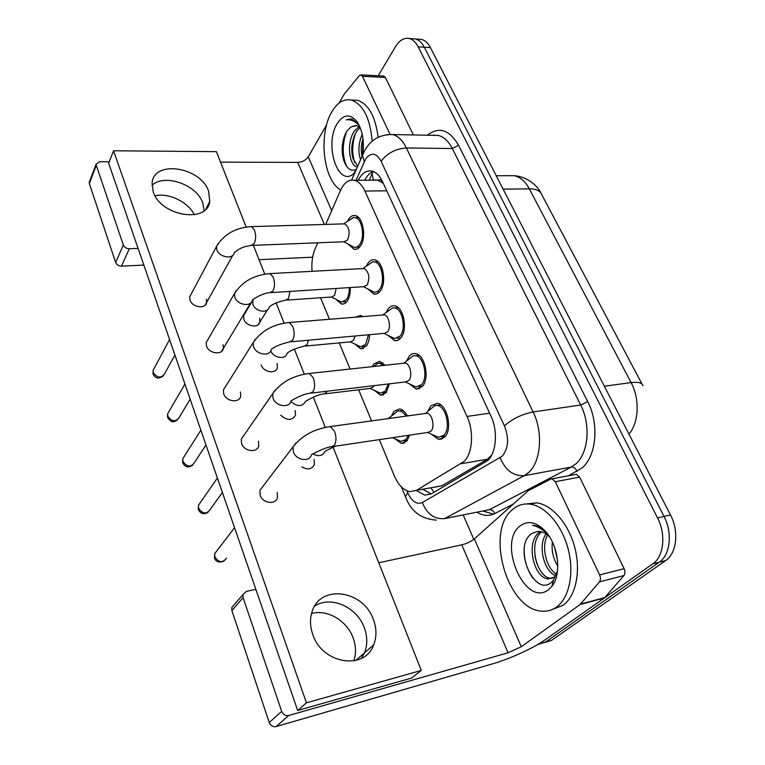 <?xml version="1.0" encoding="UTF-8"?>
<svg xmlns="http://www.w3.org/2000/svg" width="765" height="765" viewBox="0 0 765 765"><rect width="100%" height="100%" fill="white"/><g stroke="black" fill="none" stroke-linecap="round" stroke-linejoin="round"><path stroke-width="1.15" d="M350.255 287.554C350.466 293.234 349.452 297.767 347.224 301.133C345.541 303.466 343.609 304.422 341.439 304.021L336.17 299.526M369.562 334.688C369.399 339.536 368.328 343.332 366.32 346.086L360.583 348.735L355.036 344.202M389.404 383.829L386.153 392.761L380.492 395.161L374.649 390.609M372.306 366.645L373.894 363.911L379.756 361.329L385.111 365.259M409.686 435.122L406.751 441.242L401.204 443.404L395.056 438.833M391.699 415.577L394.013 411.264L399.779 408.94C402.667 409.552 405.192 411.895 407.334 415.959M347.463 221.381L348.649 219.134C350.561 216.275 352.78 215.099 355.304 215.606C363.079 216.705 366.665 237.686 360.458 245.947C358.565 248.654 356.414 249.763 353.994 249.275L348.524 244.398M366.464 266.105L368.032 263.141C369.944 260.473 372.163 259.383 374.687 259.87C382.959 260.97 386.927 282.849 380.301 290.987C378.407 293.502 376.256 294.525 373.846 294.056L368.07 289.132M386.21 312.522L388.171 308.859C390.074 306.382 392.282 305.388 394.788 305.847C403.585 306.918 408.013 329.791 400.917 337.795C399.034 340.1 396.901 341.037 394.511 340.597L388.41 335.634M406.817 360.545L409.093 356.366C410.987 354.099 413.167 353.191 415.644 353.631C425.024 354.664 429.959 378.637 422.357 386.468L416.036 389.003L409.581 384.001M428.209 410.595L430.867 405.794L437.303 403.327C447.296 404.312 452.832 429.5 444.666 437.121L438.469 439.397L431.661 434.367M434.31 487.248L441.835 485.794L487.41 459.249L491.694 455.041M379.325 439.646L394.205 475.553C398.278 484.934 403.451 490.308 409.744 491.675L416.418 490.375L464.106 461.4C472.646 453.358 474.118 431.546 466.985 416.428L364.915 191.068C362.075 185.006 358.575 181.41 354.415 180.291C348.697 179.268 344.021 182.701 340.396 190.6L325.727 224.413M382.624 181.831C381.094 179.785 379.43 179.211 377.633 180.119L383.361 183.418M377.633 180.119L374.888 179.938M320.545 297.767L329.457 319.282M339.249 342.902L350.083 369.055M358.67 389.787L371.561 420.893M317.752 242.811L314.989 249.18C312.359 255.529 311.393 262.902 312.082 271.317M355.457 317.188L360.449 315.476L362.878 316.586M412.23 38.757L415.548 38.996C419.029 39.962 421.945 42.706 424.317 47.229L664.03 516.423C672.741 532.784 670.322 554.988 659.239 562.208L545.588 642.055L538.942 644.149L545.588 642.055L659.239 562.208C670.322 554.988 672.741 532.784 664.03 516.423L424.317 47.229C421.945 42.706 419.029 39.962 415.548 38.996L412.23 38.757M418.321 39.197L421.658 39.436C425.139 40.402 428.075 43.136 430.446 47.64L670.484 514.96C679.205 531.245 676.757 553.363 665.655 560.573L551.68 640.305L545.043 642.409M416.294 490.489L424.661 495.127L431.269 493.865L487.726 460.559C496.504 452.526 498.072 430.781 490.805 415.72L382.538 181.64C379.708 175.711 376.198 172.182 372.039 171.083C366.531 170.06 361.922 173.119 358.211 180.272M378.235 75.754L395.448 46.732C399.502 40.172 404.149 37.447 409.399 38.546C412.87 39.522 415.778 42.266 418.139 46.808L657.518 517.895C666.229 534.333 663.819 556.633 652.765 563.862L539.459 643.805L536.16 645.421M473.812 539.354L463.188 514.922M364.752 180.224C367.047 175.711 369.858 172.785 373.205 171.446M380.501 395.161L383.647 394.769M431.183 493.913L422.825 489.313M427.511 432.474L438.364 437.274L443.843 435.256C451.034 428.515 446.148 406.32 437.341 405.45L434.855 405.536L430.561 409.122M333.043 446.521L427.654 432.455L430.934 431.231C435.199 427.138 432.263 413.789 427.013 413.253L424.929 413.54M392.474 437.685L401.09 441.376L405.986 439.464L408.223 435.342M405.947 416.15C404.149 413.157 402.103 411.427 399.827 410.968L397.695 411.044L393.975 414.075M397.695 411.044L388.257 418.589M405.326 381.936L415.978 386.927L421.563 384.671C428.266 377.757 423.906 356.633 415.634 355.715L413.33 355.763L409.275 358.919M311.546 393.067L405.488 381.917L408.835 380.54C412.804 376.342 410.183 363.643 405.259 363.079L403.385 363.289M384.03 333.377L394.491 338.56L400.152 336.074C406.406 328.998 402.505 308.84 394.74 307.893L392.588 307.913L382.653 314.998M290.958 341.812L384.212 333.358L387.597 331.847C391.298 327.563 388.955 315.448 384.326 314.864L383.074 314.864M363.576 286.693L373.865 292.058C375.998 292.459 377.9 291.561 379.574 289.333C385.407 282.132 381.907 262.854 374.611 261.888L372.612 261.879L369.093 264.298M271.231 292.622L363.767 286.684L367.181 285.029C370.088 277.628 369.084 272.111 364.188 268.486L362.696 268.563M343.915 241.778L354.042 247.305C356.184 247.726 358.087 246.751 359.76 244.351C365.23 237.054 362.065 218.57 355.199 217.595L353.344 217.556L350.093 219.67M252.316 245.383L344.116 241.769L347.54 239.971C350.274 232.684 349.366 227.31 344.786 223.849L343.456 223.887M370.011 388.429L380.415 393.172L385.417 391.049L388.18 383.973M383.37 365.45L379.765 363.318L377.767 363.365L374.267 366.053M324.924 393.841L370.136 388.419L373.129 387.119L373.999 385.656M350.313 341.869L360.545 346.784L365.622 344.441L368.453 334.793M305.503 346.057L350.456 341.85L353.497 340.425L355.056 336.007M331.369 297.021L341.429 302.099L346.545 299.545C348.496 296.581 349.395 292.603 349.223 287.621M286.837 300.071L331.522 297.011L334.582 295.453L336.16 288.453M512.416 509.662C517.513 505.168 523.413 503.332 530.126 504.154C545.397 506.095 561.864 524.933 568.127 548.926C574.458 572.899 569.313 597.848 556.624 606.999C552.043 610.288 547.013 611.665 541.505 611.12C506.774 609.236 485.144 531.025 512.416 509.662M526.129 503.963L536.676 502.844C551.995 504.757 568.5 523.49 574.754 547.386C581.094 571.254 575.921 596.117 563.174 605.249L552.531 609.389M541.802 531.885C527.869 541.725 536.37 577.202 550.551 578.292L552.349 578.369M540.463 531.589L539.468 532.277C525.316 541.859 533.712 577.824 547.989 578.923L554.386 577.087L557.188 573.434M547.558 535.051C540.635 547.138 546.774 569.055 556.71 574.305M546.047 533.922C537.24 546.162 544.46 571.704 555.734 575.71M554.568 547.262L557.551 560.535M552.359 541.926C551.393 550.714 553.21 558.804 557.809 566.196M548.696 589.547C525.517 608.366 497.001 543.494 519.875 526.081C528.013 519.923 536.762 521.921 546.114 532.058C558.66 546.258 561.701 574.831 551.89 586.363L548.696 589.547M549.786 537.183C546.688 533.865 543.437 531.981 540.052 531.522L537.068 531.589L531.799 533.511C512.177 546.516 533.922 596.547 550.733 582.892L553.315 580.492L557.561 570.69M546.114 532.058L547.52 533.96C543.227 528.95 538.694 526.11 533.913 525.44L532.469 525.326C538.12 526.483 543.341 529.696 548.132 534.955M534.984 556.241L536.82 563.556M524.111 549.165C524.111 560.123 527.056 569.81 532.947 578.235M552.062 585.665L552.77 585.158M340.693 189.94C323.394 180.731 318.106 134.372 331.781 111.929C337.327 102.529 343.858 98.57 351.374 100.062C363.222 104.461 370.155 118.202 372.173 141.276M352.196 100.1L357.571 100.291C368.548 104.107 375.405 116.433 378.13 137.26M360.124 127.583L356.987 130.892L354.75 134.869C351.422 143.256 350.906 151.327 353.191 159.072L357.724 166.11M359.034 126.684L354.587 130.844C346.268 141.716 349.041 165.584 356.92 166.837L357.37 166.933M362.935 138.484C361.109 144.748 360.793 150.715 361.988 156.395M362.208 134.315C358.489 143.103 357.934 151.566 360.535 159.713M354.807 172.775L353.248 174.104C337.547 186.985 324.14 144.049 337.136 123.72C343.399 114.205 349.997 113.488 356.92 121.568C362.323 129.792 364.312 140.416 362.906 153.421M355.677 125.422L351.049 126.971L347.415 130.413L345.426 133.789C341.726 142.596 341.18 151.508 343.801 160.516C346.774 168.577 350.772 171.59 355.801 169.553M356.92 121.568L358.469 124.112L351.9 119.12L346.325 119.866C351.068 119.244 355.4 121.243 359.32 125.852M351.049 126.971L356.624 125.575L360.2 127.65M363.107 139.89L362.467 154.951M355.438 133.454C352.082 143.753 351.843 153.478 354.692 162.62M346.363 132.029C342.031 144.881 342.185 156.414 346.813 166.627M350.523 118.91L346.325 119.866M311.537 613.53C327.305 609.007 346.975 620.616 353.134 637.924C356.021 645.851 356.27 653.511 353.879 660.893M361.472 658.321L364.494 652.87C367.602 644.933 367.544 636.557 364.312 627.749C356.987 606.961 330.757 595.323 314.683 606.062C330.757 595.323 356.987 606.961 364.312 627.749C367.544 636.557 367.602 644.933 364.494 652.87L361.472 658.321M574.955 474.53L576.399 474.29L579.621 477.092L555.304 481.721L599.626 574.898L624.125 568.682C625.301 571.445 625.235 573.74 623.924 575.567L604.369 598.01L544.756 640.066C533.645 648.012 509.528 659.009 492.861 663.762L276.117 726.568C272.952 727.113 270.657 725.765 269.242 722.514L281.692 711.354C283.155 714.653 285.498 716.04 288.711 715.495L508.084 652.774L521.261 646.75L580.128 604.522L599.444 581.878C600.735 580.033 600.793 577.709 599.626 574.898M579.621 477.092L624.125 568.682M255.845 589.356L246.33 591.412L242.964 594.548L243.079 597.637L231.891 610.633L269.242 722.514M231.891 610.633L231.795 607.592L234.186 604.79M243.079 597.637L281.692 711.354M378.761 562.782L461.773 544.833C466.822 543.552 471.02 541.563 474.367 538.885L528.118 490.814L550.685 479.091L576.399 474.29M555.304 481.721L552.101 478.852M204.15 210.633L202.763 202.907C196.72 184.633 164.609 173.292 151.948 185.36C164.609 173.292 196.72 184.633 202.763 202.907L204.15 210.633M383.428 76.022L385.407 77.447L362.447 76.29L389.987 134.191M385.407 77.447L413.349 134.946M312.636 257.183L259.058 259.689M143.858 265.092L121.511 266.134C118.68 266.029 116.729 264.814 115.668 262.491L123.337 245.02C124.427 247.372 126.407 248.615 129.285 248.74L138.092 248.405M109.232 161.778L99.565 161.74L96.132 164.121L96.285 165.355L89.333 183.581L115.668 262.491M89.333 183.581L89.61 181.257M96.285 165.355L123.337 245.02M220.53 162.142L297.709 162.4C302.366 162.075 305.885 160.22 308.276 156.825L326.598 124.838M362.447 76.29L361.023 74.884L359.292 75.639L344.25 94.133L339.038 103.132M155.027 195.764C168.979 192.646 188.133 201.97 194.358 214.745M245.211 312.981L243.557 315.735L243.892 319.368C246.234 326.569 258.838 328.52 259.928 321.912L259.593 318.164M261.152 364.905L261.219 365.096C263.619 372.459 276.136 374.353 277.408 367.611L277.073 363.49M280.707 415.194C287.095 420.827 292.039 420.798 295.539 415.099L295.214 410.547M191.154 294.076L189.672 296.858L189.997 300.109C192.273 307.578 205.804 309.385 206.674 302.405L206.349 299.048M207.994 339.44L206.206 342.529L206.531 346.105C208.874 353.755 222.347 355.486 223.38 348.343L223.055 344.632M225.541 386.526L223.399 389.94L223.715 393.899C226.124 401.74 239.512 403.404 240.736 396.088L240.411 391.996M243.863 435.438L241.271 439.196L241.587 443.595C244.054 451.608 257.336 453.234 258.761 445.766L258.455 441.223M301.773 466.86C307.702 470.179 311.9 469.385 314.367 464.479L314.071 459.44M263.017 486.301L259.89 490.403L260.176 495.309C262.711 503.494 275.84 505.101 277.504 497.499L277.226 492.44M153.201 191.805C160.717 216.313 207.573 223.676 209.763 201.415L208.596 191.173C200.841 167.181 154.234 159.522 152.111 182.653L153.201 191.805M312.761 634.443C322.094 664.02 364.876 670.714 373.683 644.838C376.791 636.843 376.686 628.39 373.377 619.487C363.499 590.178 320.411 583.867 312.149 611.503C309.758 618.732 309.968 626.382 312.761 634.443M246.177 227.071L216.39 151.661L113.555 150.772L306.449 702.815L421.286 670.446L333.071 447.085M325.307 427.425L313.334 397.102M304.288 374.2L294.362 349.07M284.121 323.155L276.108 302.854M264.767 274.147L253.387 245.336M113.555 150.772L108.668 163.213L297.681 710.484L411.513 678.086L421.286 670.446M306.449 702.815L297.681 710.484M487.41 459.249L461.199 463.695M372.517 171.733L372.134 173.741L373.406 180.177M430.953 487.85L434.004 492.277M489.638 413.196L466.985 416.428M441.835 485.794L416.418 490.375M386.774 190.801L364.915 191.068M642.112 384.231L541.945 194.979C540.473 190.915 536.275 188.869 529.332 188.84C525.306 181.429 520.267 177.05 514.195 175.692L507.96 175.711M628.973 434.157C638.928 422.576 639.97 398.919 631.077 382.586C638.134 381.716 642.074 382.777 642.916 385.751M604.36 386.22L631.077 382.586L529.332 188.84L503.131 189.156M430.446 47.64L418.139 46.808M670.484 514.96L657.518 517.895M665.655 560.573L652.765 563.862M551.68 640.305L539.459 643.805M406.913 490.834L407.659 492.622C411.838 501.553 416.734 504.862 422.337 502.548L502.251 456.179C508.486 448.433 509.203 438.316 504.422 425.847L381.085 161.205C376.189 152.684 371.044 151.958 365.651 159.015L356.05 180.282M386.21 134.678L392.684 134.564C398.116 136.017 402.686 140.492 406.397 147.98L533.119 411.962C543.36 432.378 540.941 461.984 528.452 472.646L524.226 475.667L571.264 467.061L575.586 464.078C588.39 453.588 591.02 424.795 580.673 405.02L452.325 148.506C448.558 141.209 443.882 136.849 438.307 135.424L432.579 135.309M427.339 135.214C438.976 126.282 449.371 129.639 458.551 145.273L587.711 401.635L580.673 405.02L533.119 411.962C521.912 414.209 512.349 418.838 504.422 425.847M364.092 151.728L362.419 155.419L364.341 161.501M587.711 401.635C599.435 423.877 596.413 456.361 581.897 468.065L568.471 475.773M513.076 504.192L494.735 513.602C488.998 516.394 483.021 515.926 476.825 512.206M493.482 514.185L482.858 511.001M433.478 135.329L433.956 134.917M500.195 457.747C505.445 470.312 513.449 476.279 524.226 475.667L444.532 518.632L489.409 509.691L571.264 467.061C573.788 466.927 575.71 468.371 577.001 471.403M481.462 511.278L489.409 509.691C491.828 509.519 493.597 510.819 494.735 513.602M381.085 161.205C387.32 153.115 395.754 148.706 406.397 147.98L452.325 148.506L458.551 145.273M407.659 492.622L405.498 496.82L405.871 497.738M422.337 502.548C426.918 514.061 434.319 519.425 444.532 518.632M226.517 558.115C222.787 563.126 218.886 562.734 214.831 556.939L214.726 553.573L216.916 550.704M214.573 558.115L214.831 556.939M296.084 442.782L293.014 446.894L293.406 451.962C296.198 460.473 309.921 462.385 311.508 454.563C312.311 454.458 324.245 447.449 331.073 446.817L334.114 445.584C336.457 441.759 336.562 436.93 334.42 431.087L330.222 426.593L328.281 426.86M342.28 424.929L341.018 425.101M335.147 446.215L325.049 451.226C322.811 455.921 318.795 456.848 312.99 454.008M222.376 492.431L210.193 509.49C206.55 514.424 202.687 514.042 198.594 508.333L198.46 505.302L200.277 502.672M198.374 509.605L198.594 508.333M275.237 389.94L272.665 393.717L273.067 398.249C275.782 406.559 289.648 408.5 290.996 400.841C291.819 400.411 303.15 393.679 309.777 393.277L312.875 391.881C315.084 387.951 315.17 383.169 313.124 377.556L309.318 373.463L307.568 373.664M205.967 444.924L194.434 462.634C190.887 467.472 187.052 467.08 182.94 461.477L182.787 458.732L184.298 456.342M182.759 462.825L182.94 461.477M255.319 339.23L253.158 342.672L253.559 346.746C256.208 354.855 270.179 356.853 271.317 349.366C274.845 346.469 280.86 343.992 289.38 341.955L292.507 340.406C294.601 336.361 294.668 331.647 292.699 326.244L289.247 322.514L287.688 322.648M190.16 399.158L179.23 417.451C175.759 422.175 171.953 421.783 167.831 416.275L167.669 413.789L168.931 411.618M167.688 417.7L167.831 416.275M236.251 290.528L234.453 293.645L234.845 297.317C237.418 305.216 251.465 307.3 252.412 299.995C253.119 299.048 263.485 292.727 269.835 292.718L272.971 291.006C274.951 286.875 274.998 282.209 273.115 277.016L269.969 273.602L268.582 273.688M174.917 355.017L164.542 373.846C161.147 378.445 157.38 378.044 153.249 372.632L153.077 370.375L154.138 368.405M153.134 374.123L153.249 372.632M217.987 243.7L216.485 246.521L216.878 249.849C219.364 257.537 233.468 259.708 234.253 252.603L238.192 249.725C240.42 248.625 241.711 246.932 251.063 245.431L254.2 243.566C256.084 239.349 256.112 234.75 254.296 229.749L251.436 226.622L250.203 226.66M290.824 401.453C297.327 407.018 302.28 406.961 305.694 401.29C306.478 400.726 317.217 394.396 323.337 394.032L326.225 392.722L327.047 391.231M270.772 350.867C273.43 358.183 285.842 359.98 287.066 353.296C290.212 350.58 295.883 348.209 304.078 346.191L306.995 344.747L308.467 340.224M252.899 299.717L252.899 304.46C255.309 311.728 268.066 313.774 269.137 307.138C272.445 304.116 277.915 301.793 285.555 300.167L288.491 298.579L289.954 291.427M461.773 544.833L508.084 652.774M474.367 538.885L521.261 646.75M604.369 598.01L580.128 604.522M288.711 715.495L276.117 726.568M580.616 604.073L604.857 597.561M623.924 575.567L599.444 581.878M297.709 162.4L324.331 224.451M308.276 156.825L331.685 210.681M129.285 248.74L121.511 266.134M341.439 304.021L343.992 303.829M360.583 348.735L363.423 348.457M401.204 443.404L404.685 442.868M353.994 249.275L356.576 249.161M373.846 294.056L376.753 293.865M394.511 340.597L397.771 340.291M416.036 389.003L419.669 388.553M438.469 439.397L442.524 438.775M373.052 171.503L369.218 180.196M377.738 180.148L354.415 180.291M496.256 175.759L514.195 175.692C527.946 176.811 537.642 186.153 540.922 192.981M421.658 39.436L409.399 38.546M432.12 135.3L392.684 134.564C379.851 134.353 370.451 139.823 364.484 150.982L351.604 180.071M401.367 486.875L405.498 496.82C410.843 511.288 421.123 519.062 436.346 520.124M431.135 493.941L424.661 495.127M224.088 561.08C218.962 562.964 215.759 561.883 214.477 557.819L214.726 553.573L234.549 527.678M437.341 405.45L440.87 404.972M425.57 413.301L434.855 405.536M427.013 413.253L330.222 426.593C314.138 428.936 301.735 435.706 293.014 446.894L259.89 490.403M441.931 436.729L445.431 436.193M399.827 410.968L403.107 410.518M404.159 440.908L407.41 440.42M208.128 512.234C202.677 515.849 199.254 511.919 198.269 509.28L198.46 505.302L217.394 478.01M415.634 355.715L419.124 355.352M403.91 363.107L413.33 355.763M405.259 363.079L309.318 373.463C293.234 375.452 281.013 382.204 272.665 393.717L241.271 439.196M419.182 386.535L422.643 386.115M192.704 465.158C186.918 469.251 183.724 465.034 182.644 462.471L182.787 458.732L200.87 430.169M394.74 307.893L398.183 307.635M384.326 314.864L289.247 322.514C273.191 324.159 261.161 330.882 253.158 342.672L223.399 389.94M397.37 338.293L400.774 337.967M177.776 419.755C173.014 422.347 171.647 423.351 167.564 417.317L167.669 413.789L184.939 384.049M374.611 261.888L377.996 261.716M363.021 268.477L372.612 261.879M364.188 268.486L269.969 273.602C253.961 274.931 242.123 281.616 234.453 293.645L206.206 342.529M376.428 291.876L379.775 291.656M250.547 303.112L221.534 351.422M163.328 375.94C156.509 380.846 153.975 375.825 153.01 373.731L153.077 370.375L169.581 339.564M355.199 217.595L358.517 217.499M343.705 223.82L353.344 217.556M344.786 223.849L251.436 226.622C235.496 227.645 223.849 234.281 216.485 246.521L189.672 296.858M356.318 247.21L359.598 247.066M232.694 255.414L205.135 305.187M379.765 363.318L383.007 362.973M373.683 366.502L377.767 363.365M383.198 392.828L386.401 392.435M363.05 346.535L366.215 346.229M253.272 299.45L243.557 315.735M343.686 301.936L346.784 301.716M267.415 309.892L258.216 324.666M530.126 504.154L536.676 502.844M547.989 578.923L550.551 578.292M553.315 580.492L551.89 586.363M351.374 100.062L357.571 100.291M356.92 166.837L357.408 166.837M355.964 170.117L353.248 174.104M355.782 660.482L373.683 644.838M242.964 594.548L231.795 607.592M96.132 164.121L89.189 182.357M361.023 74.884L383.963 76.051M209.763 201.415L205.957 208.979"/></g></svg>
